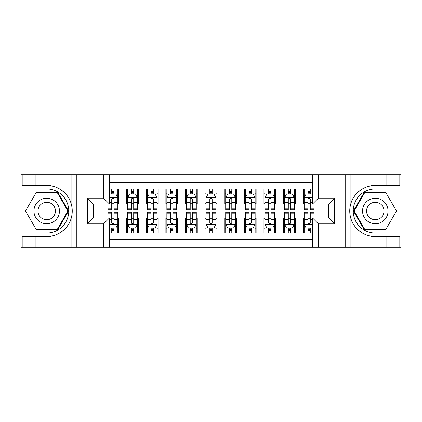 <?xml version="1.0" encoding="UTF-8"?>
<svg xmlns="http://www.w3.org/2000/svg" width="422" height="422" viewBox="0 0 422 422"><rect width="100%" height="100%" fill="white"/><g stroke="black" fill="none" stroke-linecap="round" stroke-linejoin="round"><path stroke-width="0.63" d="M109.477 247.292L312.523 247.292L312.523 217.963L328.807 217.963L328.807 204.037L312.523 204.037L312.523 174.708L109.477 174.708L109.477 204.037L93.193 204.037L93.193 217.963L109.477 217.963L109.477 247.292L35.912 247.292L35.912 236.552L46.7 236.552C57.012 237.074 68.538 228.592 71.102 218.591C72.595 213.532 72.595 208.473 71.102 203.409C68.538 193.408 57.012 184.926 46.7 185.448L35.912 185.448L35.912 174.708L21.1 174.708L21.1 229.932L57.629 229.932L68.559 211L57.629 192.068L21.1 192.068M312.523 188.929L303.202 188.929L303.202 196.093L295.358 196.093L295.358 203.937L303.202 203.937L303.202 196.093M295.358 196.093L295.358 188.929L283.584 188.929L283.584 196.093L275.74 196.093L275.74 203.937L283.584 203.937L283.584 196.093M275.74 196.093L275.74 188.929L263.966 188.929L263.966 196.093L256.122 196.093L256.122 203.937L263.966 203.937L263.966 196.093M256.122 196.093L256.122 188.929L244.349 188.929L244.349 196.093L236.505 196.093L236.505 203.937L244.349 203.937L244.349 196.093M236.505 196.093L236.505 188.929L224.731 188.929L224.731 196.093L216.887 196.093L216.887 203.937L224.731 203.937L224.731 196.093M216.887 196.093L216.887 188.929L205.113 188.929L205.113 196.093L197.269 196.093L197.269 203.937L205.113 203.937L205.113 196.093M197.269 196.093L197.269 188.929L185.495 188.929L185.495 196.093L177.651 196.093L177.651 203.937L185.495 203.937L185.495 196.093M177.651 196.093L177.651 188.929L165.878 188.929L165.878 196.093L158.034 196.093L158.034 203.937L165.878 203.937L165.878 196.093M158.034 196.093L158.034 188.929L146.26 188.929L146.26 196.093L138.416 196.093L138.416 203.937L146.26 203.937L146.26 196.093M138.416 196.093L138.416 188.929L126.642 188.929L126.642 203.937L118.798 203.937L118.798 188.929L109.477 188.929M109.477 233.071L118.798 233.071L118.798 218.063L126.642 218.063L126.642 233.071L138.416 233.071L138.416 218.063L146.26 218.063L146.26 225.907L138.416 225.907M146.26 225.907L146.26 233.071L158.034 233.071L158.034 218.063L165.878 218.063L165.878 225.907L158.034 225.907M165.878 225.907L165.878 233.071L177.651 233.071L177.651 218.063L185.495 218.063L185.495 225.907L177.651 225.907M185.495 225.907L185.495 233.071L197.269 233.071L197.269 218.063L205.113 218.063L205.113 225.907L197.269 225.907M205.113 225.907L205.113 233.071L216.887 233.071L216.887 218.063L224.731 218.063L224.731 225.907L216.887 225.907M224.731 225.907L224.731 233.071L236.505 233.071L236.505 218.063L244.349 218.063L244.349 225.907L236.505 225.907M244.349 225.907L244.349 233.071L256.122 233.071L256.122 218.063L263.966 218.063L263.966 225.907L256.122 225.907M263.966 225.907L263.966 233.071L275.74 233.071L275.74 218.063L283.584 218.063L283.584 225.907L275.74 225.907M283.584 225.907L283.584 233.071L295.358 233.071L295.358 218.063L303.202 218.063L303.202 225.907L295.358 225.907M312.523 182.357L109.477 182.357M109.477 239.643L312.523 239.643M303.202 225.907L303.202 233.071L312.523 233.071M93.294 204.037L93.294 217.963M328.706 217.963L328.706 204.037M111.735 193.835L114.088 193.835M117.817 193.835L118.798 193.835M111.735 203.742L114.088 203.742M117.817 203.742L118.798 203.742M111.735 218.258L114.088 218.258M117.817 218.258L118.798 218.258M111.735 228.165L114.088 228.165M117.817 228.165L118.798 228.165M126.642 203.742L127.623 203.742M131.353 203.742L133.705 203.742M137.435 203.742L138.416 203.742M126.642 193.835L127.623 193.835M131.353 193.835L133.705 193.835M137.435 193.835L138.416 193.835M126.642 218.258L127.623 218.258M131.353 218.258L133.705 218.258M137.435 218.258L138.416 218.258M126.642 228.165L127.623 228.165M131.353 228.165L133.705 228.165M137.435 228.165L138.416 228.165M146.26 218.258L147.241 218.258M150.97 218.258L153.323 218.258M157.053 218.258L158.034 218.258M146.26 228.165L147.241 228.165M150.97 228.165L153.323 228.165M157.053 228.165L158.034 228.165M146.26 193.835L147.241 193.835M150.97 193.835L153.323 193.835M157.053 193.835L158.034 193.835M146.26 203.742L147.241 203.742M150.97 203.742L153.323 203.742M157.053 203.742L158.034 203.742M165.878 218.258L166.859 218.258M170.588 218.258L172.941 218.258M176.67 218.258L177.651 218.258M165.878 228.165L166.859 228.165M170.588 228.165L172.941 228.165M176.67 228.165L177.651 228.165M165.878 193.835L166.859 193.835M170.588 193.835L172.941 193.835M176.67 193.835L177.651 193.835M165.878 203.742L166.859 203.742M170.588 203.742L172.941 203.742M176.67 203.742L177.651 203.742M185.495 218.258L186.477 218.258M190.206 218.258L192.559 218.258M196.288 218.258L197.269 218.258M185.495 228.165L186.477 228.165M190.206 228.165L192.559 228.165M196.288 228.165L197.269 228.165M185.495 193.835L186.477 193.835M190.206 193.835L192.559 193.835M196.288 193.835L197.269 193.835M185.495 203.742L186.477 203.742M190.206 203.742L192.559 203.742M196.288 203.742L197.269 203.742M205.113 218.258L206.094 218.258M209.824 218.258L212.176 218.258M215.906 218.258L216.887 218.258M205.113 228.165L206.094 228.165M209.824 228.165L212.176 228.165M215.906 228.165L216.887 228.165M205.113 193.835L206.094 193.835M209.824 193.835L212.176 193.835M215.906 193.835L216.887 193.835M205.113 203.742L206.094 203.742M209.824 203.742L212.176 203.742M215.906 203.742L216.887 203.742M224.731 218.258L225.712 218.258M229.441 218.258L231.794 218.258M235.523 218.258L236.505 218.258M224.731 228.165L225.712 228.165M229.441 228.165L231.794 228.165M235.523 228.165L236.505 228.165M224.731 193.835L225.712 193.835M229.441 193.835L231.794 193.835M235.523 193.835L236.505 193.835M224.731 203.742L225.712 203.742M229.441 203.742L231.794 203.742M235.523 203.742L236.505 203.742M244.349 218.258L245.33 218.258M249.059 218.258L251.412 218.258M255.141 218.258L256.122 218.258M244.349 228.165L245.33 228.165M249.059 228.165L251.412 228.165M255.141 228.165L256.122 228.165M244.349 193.835L245.33 193.835M249.059 193.835L251.412 193.835M255.141 193.835L256.122 193.835M244.349 203.742L245.33 203.742M249.059 203.742L251.412 203.742M255.141 203.742L256.122 203.742M263.966 218.258L264.947 218.258M268.677 218.258L271.029 218.258M274.759 218.258L275.74 218.258M263.966 228.165L264.947 228.165M268.677 228.165L271.029 228.165M274.759 228.165L275.74 228.165M263.966 193.835L264.947 193.835M268.677 193.835L271.029 193.835M274.759 193.835L275.74 193.835M263.966 203.742L264.947 203.742M268.677 203.742L271.029 203.742M274.759 203.742L275.74 203.742M283.584 218.258L284.565 218.258M288.295 218.258L290.647 218.258M294.377 218.258L295.358 218.258M283.584 228.165L284.565 228.165M288.295 228.165L290.647 228.165M294.377 228.165L295.358 228.165M283.584 193.835L284.565 193.835M288.295 193.835L290.647 193.835M294.377 193.835L295.358 193.835M283.584 203.742L284.565 203.742M288.295 203.742L290.647 203.742M294.377 203.742L295.358 203.742M303.202 218.258L304.183 218.258M307.912 218.258L310.265 218.258M303.202 228.165L304.183 228.165M307.912 228.165L310.265 228.165M303.202 193.835L304.183 193.835M307.912 193.835L310.265 193.835M303.202 203.742L304.183 203.742M307.912 203.742L310.265 203.742M114.088 191.482L111.735 191.482M108.006 208.225L108.006 209.824L111.735 209.824L111.735 208.225L108.006 208.225L108.006 204.037M116.393 195.011L117.817 195.011L117.817 209.824L114.088 209.824L114.088 199.326C113.307 197.818 112.521 197.818 111.735 199.326L111.735 208.225M117.817 195.011L117.817 188.929M117.817 197.855L115.855 193.93L109.968 193.93L109.477 194.911M111.735 193.93L111.735 188.929M114.088 188.929L114.088 193.93M111.735 230.517L114.088 230.517M109.477 227.089L109.968 228.07L115.855 228.07L117.817 224.145L117.817 212.176L114.088 212.176L114.088 213.775L117.817 213.775M117.817 224.145L117.817 233.071M108.006 217.963L108.006 212.176L111.735 212.176L111.735 222.674C112.516 224.182 113.302 224.182 114.088 222.674L114.088 213.775M114.088 228.07L114.088 233.071M111.735 233.071L111.735 228.07M53.077 199.959A12.75 12.75 0 0 0 35.659 204.623A12.75 12.75 0 0 0 40.327 222.041A12.75 12.75 0 0 0 57.745 217.377A12.75 12.75 0 0 0 53.077 199.959M51.067 203.441A8.73 8.73 0 0 0 39.14 206.638A8.73 8.73 0 0 0 42.337 218.559A8.73 8.73 0 0 0 54.264 215.362A8.73 8.73 0 0 0 51.067 203.441M57.292 229.341L36.113 229.341L25.52 211L36.113 192.659L57.292 192.659L67.884 211L57.292 229.341M381.673 199.959A12.75 12.75 0 0 0 364.255 204.623A12.75 12.75 0 0 0 368.923 222.041A12.75 12.75 0 0 0 386.341 217.377A12.75 12.75 0 0 0 381.673 199.959M379.663 203.441A8.73 8.73 0 0 0 367.736 206.638A8.73 8.73 0 0 0 370.933 218.559A8.73 8.73 0 0 0 382.859 215.362A8.73 8.73 0 0 0 379.663 203.441M385.887 229.341L364.708 229.341L354.116 211L364.708 192.659L385.887 192.659L396.48 211L385.887 229.341M103.59 247.292L103.59 223.85L87.312 223.85L87.312 198.15L103.59 198.15L103.59 174.708L76.815 174.708L76.815 247.292M71.102 203.409L71.102 174.708L35.912 174.708M35.912 247.292L21.1 247.292L21.1 229.932M21.1 233.071L46.7 233.071A22.071 22.071 0 0 0 68.77 211A22.071 22.071 0 0 0 46.7 188.929L21.1 188.929M46.7 236.552A25.552 25.552 0 0 0 72.252 211A25.552 25.552 0 0 0 46.7 185.448M71.102 174.708L76.815 174.708M103.59 174.708L109.477 174.708M35.912 236.552L22.181 236.552L22.181 247.292M35.912 185.448L22.181 185.448L22.181 174.708M103.59 223.85L109.477 217.963M87.312 223.85L93.193 217.963M87.312 198.15L93.193 204.037M103.59 198.15L109.477 204.037M312.523 174.708L386.088 174.708L386.088 185.448L375.3 185.448C364.988 184.926 353.462 193.408 350.898 203.409C349.405 208.468 349.405 213.527 350.898 218.591C353.462 228.592 364.988 237.074 375.3 236.552L386.088 236.552L386.088 247.292L400.9 247.292L400.9 192.068L364.371 192.068L353.441 211L364.371 229.932L400.9 229.932M318.41 174.708L318.41 198.15L334.688 198.15L334.688 223.85L318.41 223.85L318.41 247.292L345.185 247.292L345.185 174.708M350.898 218.591L350.898 247.292L386.088 247.292M386.088 174.708L400.9 174.708L400.9 192.068M400.9 188.929L375.3 188.929A22.071 22.071 0 0 0 353.23 211A22.071 22.071 0 0 0 375.3 233.071L400.9 233.071M375.3 185.448A25.552 25.552 0 0 0 349.748 211A25.552 25.552 0 0 0 375.3 236.552M350.898 247.292L345.185 247.292M318.41 247.292L312.523 247.292M386.088 185.448L399.819 185.448L399.819 174.708M386.088 236.552L399.819 236.552L399.819 247.292M318.41 198.15L312.523 204.037M334.688 198.15L328.807 204.037M334.688 223.85L328.807 217.963M318.41 223.85L312.523 217.963M133.705 191.482L131.353 191.482M137.435 208.225L133.705 208.225L133.705 209.824L137.435 209.824L137.435 197.855L135.473 193.93L129.586 193.93L127.623 197.855L127.623 209.824L131.353 209.824L131.353 208.225L127.623 208.225M127.623 197.855L127.623 188.929M137.435 197.855L137.435 188.929M131.353 193.93L131.353 188.929M133.705 188.929L133.705 193.93M133.705 208.225L133.705 199.326C132.925 197.818 132.139 197.818 131.353 199.326L131.353 208.225M153.323 191.482L150.97 191.482M157.053 208.225L153.323 208.225L153.323 209.824L157.053 209.824L157.053 197.855L155.09 193.93L149.203 193.93L147.241 197.855L147.241 209.824L150.97 209.824L150.97 208.225L147.241 208.225M147.241 197.855L147.241 188.929M157.053 197.855L157.053 188.929M150.97 193.93L150.97 188.929M153.323 188.929L153.323 193.93M153.323 208.225L153.323 199.326C152.542 197.818 151.756 197.818 150.97 199.326L150.97 208.225M172.941 191.482L170.588 191.482M176.67 208.225L172.941 208.225L172.941 209.824L176.67 209.824L176.67 197.855L174.708 193.93L168.821 193.93L166.859 197.855L166.859 209.824L170.588 209.824L170.588 208.225L166.859 208.225M166.859 197.855L166.859 188.929M176.67 197.855L176.67 188.929M170.588 193.93L170.588 188.929M172.941 188.929L172.941 193.93M172.941 208.225L172.941 199.326C172.16 197.818 171.374 197.818 170.588 199.326L170.588 208.225M192.559 191.482L190.206 191.482M196.288 208.225L192.559 208.225L192.559 209.824L196.288 209.824L196.288 197.855L194.326 193.93L188.439 193.93L186.477 197.855L186.477 209.824L190.206 209.824L190.206 208.225L186.477 208.225M186.477 197.855L186.477 188.929M196.288 197.855L196.288 188.929M190.206 193.93L190.206 188.929M192.559 188.929L192.559 193.93M192.559 208.225L192.559 199.326C191.778 197.818 190.992 197.818 190.206 199.326L190.206 208.225M131.353 230.517L133.705 230.517M127.623 213.775L131.353 213.775L131.353 212.176L127.623 212.176L127.623 224.145L129.586 228.07L135.473 228.07L137.435 224.145L137.435 212.176L133.705 212.176L133.705 213.775L137.435 213.775M137.435 224.145L137.435 233.071M127.623 224.145L127.623 233.071M133.705 228.07L133.705 233.071M131.353 233.071L131.353 228.07M131.353 213.775L131.353 222.674C132.133 224.182 132.919 224.182 133.705 222.674L133.705 213.775M150.97 230.517L153.323 230.517M147.241 213.775L150.97 213.775L150.97 212.176L147.241 212.176L147.241 224.145L149.203 228.07L155.09 228.07L157.053 224.145L157.053 212.176L153.323 212.176L153.323 213.775L157.053 213.775M157.053 224.145L157.053 233.071M147.241 224.145L147.241 233.071M153.323 228.07L153.323 233.071M150.97 233.071L150.97 228.07M150.97 213.775L150.97 222.674C151.751 224.182 152.537 224.182 153.323 222.674L153.323 213.775M170.588 230.517L172.941 230.517M166.859 213.775L170.588 213.775L170.588 212.176L166.859 212.176L166.859 224.145L168.821 228.07L174.708 228.07L176.67 224.145L176.67 212.176L172.941 212.176L172.941 213.775L176.67 213.775M176.67 224.145L176.67 233.071M166.859 224.145L166.859 233.071M172.941 228.07L172.941 233.071M170.588 233.071L170.588 228.07M170.588 213.775L170.588 222.674C171.369 224.182 172.155 224.182 172.941 222.674L172.941 213.775M190.206 230.517L192.559 230.517M186.477 213.775L190.206 213.775L190.206 212.176L186.477 212.176L186.477 224.145L188.439 228.07L194.326 228.07L196.288 224.145L196.288 212.176L192.559 212.176L192.559 213.775L196.288 213.775M196.288 224.145L196.288 233.071M186.477 224.145L186.477 233.071M192.559 228.07L192.559 233.071M190.206 233.071L190.206 228.07M190.206 213.775L190.206 222.674C190.987 224.182 191.773 224.182 192.559 222.674L192.559 213.775M212.176 191.482L209.824 191.482M215.906 208.225L212.176 208.225L212.176 209.824L215.906 209.824L215.906 197.855L213.943 193.93L208.057 193.93L206.094 197.855L206.094 209.824L209.824 209.824L209.824 208.225L206.094 208.225M206.094 197.855L206.094 188.929M215.906 197.855L215.906 188.929M209.824 193.93L209.824 188.929M212.176 188.929L212.176 193.93M212.176 208.225L212.176 199.326C211.396 197.818 210.61 197.818 209.824 199.326L209.824 208.225M209.824 230.517L212.176 230.517M206.094 213.775L209.824 213.775L209.824 212.176L206.094 212.176L206.094 224.145L208.057 228.07L213.943 228.07L215.906 224.145L215.906 212.176L212.176 212.176L212.176 213.775L215.906 213.775M215.906 224.145L215.906 233.071M206.094 224.145L206.094 233.071M212.176 228.07L212.176 233.071M209.824 233.071L209.824 228.07M209.824 213.775L209.824 222.674C210.604 224.182 211.39 224.182 212.176 222.674L212.176 213.775M231.794 191.482L229.441 191.482M235.523 208.225L231.794 208.225L231.794 209.824L235.523 209.824L235.523 197.855L233.561 193.93L227.674 193.93L225.712 197.855L225.712 209.824L229.441 209.824L229.441 208.225L225.712 208.225M225.712 197.855L225.712 188.929M235.523 197.855L235.523 188.929M229.441 193.93L229.441 188.929M231.794 188.929L231.794 193.93M231.794 208.225L231.794 199.326C231.013 197.818 230.227 197.818 229.441 199.326L229.441 208.225M229.441 230.517L231.794 230.517M225.712 213.775L229.441 213.775L229.441 212.176L225.712 212.176L225.712 224.145L227.674 228.07L233.561 228.07L235.523 224.145L235.523 212.176L231.794 212.176L231.794 213.775L235.523 213.775M235.523 224.145L235.523 233.071M225.712 224.145L225.712 233.071M231.794 228.07L231.794 233.071M229.441 233.071L229.441 228.07M229.441 213.775L229.441 222.674C230.222 224.182 231.008 224.182 231.794 222.674L231.794 213.775M251.412 191.482L249.059 191.482M255.141 208.225L251.412 208.225L251.412 209.824L255.141 209.824L255.141 197.855L253.179 193.93L247.292 193.93L245.33 197.855L245.33 209.824L249.059 209.824L249.059 208.225L245.33 208.225M245.33 197.855L245.33 188.929M255.141 197.855L255.141 188.929M249.059 193.93L249.059 188.929M251.412 188.929L251.412 193.93M251.412 208.225L251.412 199.326C250.631 197.818 249.845 197.818 249.059 199.326L249.059 208.225M249.059 230.517L251.412 230.517M245.33 213.775L249.059 213.775L249.059 212.176L245.33 212.176L245.33 224.145L247.292 228.07L253.179 228.07L255.141 224.145L255.141 212.176L251.412 212.176L251.412 213.775L255.141 213.775M255.141 224.145L255.141 233.071M245.33 224.145L245.33 233.071M251.412 228.07L251.412 233.071M249.059 233.071L249.059 228.07M249.059 213.775L249.059 222.674C249.84 224.182 250.626 224.182 251.412 222.674L251.412 213.775M271.029 191.482L268.677 191.482M274.759 208.225L271.029 208.225L271.029 209.824L274.759 209.824L274.759 197.855L272.797 193.93L266.91 193.93L264.947 197.855L264.947 209.824L268.677 209.824L268.677 208.225L264.947 208.225M264.947 197.855L264.947 188.929M274.759 197.855L274.759 188.929M268.677 193.93L268.677 188.929M271.029 188.929L271.029 193.93M271.029 208.225L271.029 199.326C270.249 197.818 269.463 197.818 268.677 199.326L268.677 208.225M268.677 230.517L271.029 230.517M264.947 213.775L268.677 213.775L268.677 212.176L264.947 212.176L264.947 224.145L266.91 228.07L272.797 228.07L274.759 224.145L274.759 212.176L271.029 212.176L271.029 213.775L274.759 213.775M274.759 224.145L274.759 233.071M264.947 224.145L264.947 233.071M271.029 228.07L271.029 233.071M268.677 233.071L268.677 228.07M268.677 213.775L268.677 222.674C269.458 224.182 270.244 224.182 271.029 222.674L271.029 213.775M290.647 191.482L288.295 191.482M294.377 208.225L290.647 208.225L290.647 209.824L294.377 209.824L294.377 197.855L292.414 193.93L286.527 193.93L284.565 197.855L284.565 209.824L288.295 209.824L288.295 208.225L284.565 208.225M284.565 197.855L284.565 188.929M294.377 197.855L294.377 188.929M288.295 193.93L288.295 188.929M290.647 188.929L290.647 193.93M290.647 208.225L290.647 199.326C289.867 197.818 289.081 197.818 288.295 199.326L288.295 208.225M288.295 230.517L290.647 230.517M284.565 213.775L288.295 213.775L288.295 212.176L284.565 212.176L284.565 224.145L286.527 228.07L292.414 228.07L294.377 224.145L294.377 212.176L290.647 212.176L290.647 213.775L294.377 213.775M294.377 224.145L294.377 233.071M284.565 224.145L284.565 233.071M290.647 228.07L290.647 233.071M288.295 233.071L288.295 228.07M288.295 213.775L288.295 222.674C289.075 224.182 289.861 224.182 290.647 222.674L290.647 213.775M310.265 191.482L307.912 191.482M312.523 194.911L312.032 193.93L306.145 193.93L304.183 197.855L304.183 209.824L307.912 209.824L307.912 208.225L304.183 208.225M304.183 197.855L304.183 188.929M313.994 204.037L313.994 209.824L310.265 209.824L310.265 199.326C309.484 197.818 308.698 197.818 307.912 199.326L307.912 208.225M307.912 193.93L307.912 188.929M310.265 188.929L310.265 193.93M307.912 230.517L310.265 230.517M313.994 213.775L313.994 212.176L310.265 212.176L310.265 213.775L313.994 213.775L313.994 217.963M305.607 226.989L304.183 226.989L304.183 212.176L307.912 212.176L307.912 222.674C308.693 224.182 309.479 224.182 310.265 222.674L310.265 213.775M304.183 226.989L304.183 233.071M304.183 224.145L306.145 228.07L312.032 228.07L312.523 227.089M310.265 228.07L310.265 233.071M307.912 233.071L307.912 228.07M126.642 225.907L118.798 225.907M126.642 196.093L118.798 196.093M117.764 197.76L109.477 197.76M117.817 208.225L114.088 208.225M111.735 202.402L109.477 202.402M117.817 202.402L114.088 202.402M114.088 192.727L111.735 192.727M109.477 224.24L117.764 224.24M117.817 226.989L116.393 226.989M108.006 213.775L111.735 213.775M114.088 219.598L117.817 219.598M109.477 219.598L111.735 219.598M111.735 229.273L114.088 229.273M71.102 247.292L71.102 218.591M350.898 174.708L350.898 203.409M137.382 197.76L127.676 197.76M127.623 195.011L129.048 195.011M136.011 195.011L137.435 195.011M131.353 202.402L127.623 202.402M137.435 202.402L133.705 202.402M133.705 192.727L131.353 192.727M157 197.76L147.294 197.76M147.241 195.011L148.665 195.011M155.628 195.011L157.053 195.011M150.97 202.402L147.241 202.402M157.053 202.402L153.323 202.402M153.323 192.727L150.97 192.727M176.618 197.76L166.912 197.76M166.859 195.011L168.283 195.011M175.246 195.011L176.67 195.011M170.588 202.402L166.859 202.402M176.67 202.402L172.941 202.402M172.941 192.727L170.588 192.727M196.235 197.76L186.529 197.76M186.477 195.011L187.901 195.011M194.864 195.011L196.288 195.011M190.206 202.402L186.477 202.402M196.288 202.402L192.559 202.402M192.559 192.727L190.206 192.727M127.676 224.24L137.382 224.24M137.435 226.989L136.011 226.989M129.048 226.989L127.623 226.989M133.705 219.598L137.435 219.598M127.623 219.598L131.353 219.598M131.353 229.273L133.705 229.273M147.294 224.24L157 224.24M157.053 226.989L155.628 226.989M148.665 226.989L147.241 226.989M153.323 219.598L157.053 219.598M147.241 219.598L150.97 219.598M150.97 229.273L153.323 229.273M166.912 224.24L176.618 224.24M176.67 226.989L175.246 226.989M168.283 226.989L166.859 226.989M172.941 219.598L176.67 219.598M166.859 219.598L170.588 219.598M170.588 229.273L172.941 229.273M186.529 224.24L196.235 224.24M196.288 226.989L194.864 226.989M187.901 226.989L186.477 226.989M192.559 219.598L196.288 219.598M186.477 219.598L190.206 219.598M190.206 229.273L192.559 229.273M215.853 197.76L206.147 197.76M206.094 195.011L207.518 195.011M214.482 195.011L215.906 195.011M209.824 202.402L206.094 202.402M215.906 202.402L212.176 202.402M212.176 192.727L209.824 192.727M206.147 224.24L215.853 224.24M215.906 226.989L214.482 226.989M207.518 226.989L206.094 226.989M212.176 219.598L215.906 219.598M206.094 219.598L209.824 219.598M209.824 229.273L212.176 229.273M235.471 197.76L225.765 197.76M225.712 195.011L227.136 195.011M234.099 195.011L235.523 195.011M229.441 202.402L225.712 202.402M235.523 202.402L231.794 202.402M231.794 192.727L229.441 192.727M225.765 224.24L235.471 224.24M235.523 226.989L234.099 226.989M227.136 226.989L225.712 226.989M231.794 219.598L235.523 219.598M225.712 219.598L229.441 219.598M229.441 229.273L231.794 229.273M255.088 197.76L245.382 197.76M245.33 195.011L246.754 195.011M253.717 195.011L255.141 195.011M249.059 202.402L245.33 202.402M255.141 202.402L251.412 202.402M251.412 192.727L249.059 192.727M245.382 224.24L255.088 224.24M255.141 226.989L253.717 226.989M246.754 226.989L245.33 226.989M251.412 219.598L255.141 219.598M245.33 219.598L249.059 219.598M249.059 229.273L251.412 229.273M274.706 197.76L265 197.76M264.947 195.011L266.372 195.011M273.335 195.011L274.759 195.011M268.677 202.402L264.947 202.402M274.759 202.402L271.029 202.402M271.029 192.727L268.677 192.727M265 224.24L274.706 224.24M274.759 226.989L273.335 226.989M266.372 226.989L264.947 226.989M271.029 219.598L274.759 219.598M264.947 219.598L268.677 219.598M268.677 229.273L271.029 229.273M294.324 197.76L284.618 197.76M284.565 195.011L285.989 195.011M292.952 195.011L294.377 195.011M288.295 202.402L284.565 202.402M294.377 202.402L290.647 202.402M290.647 192.727L288.295 192.727M284.618 224.24L294.324 224.24M294.377 226.989L292.952 226.989M285.989 226.989L284.565 226.989M290.647 219.598L294.377 219.598M284.565 219.598L288.295 219.598M288.295 229.273L290.647 229.273M312.523 197.76L304.236 197.76M304.183 195.011L305.607 195.011M313.994 208.225L310.265 208.225M307.912 202.402L304.183 202.402M312.523 202.402L310.265 202.402M310.265 192.727L307.912 192.727M304.236 224.24L312.523 224.24M304.183 213.775L307.912 213.775M310.265 219.598L312.523 219.598M304.183 219.598L307.912 219.598M307.912 229.273L310.265 229.273"/></g></svg>
